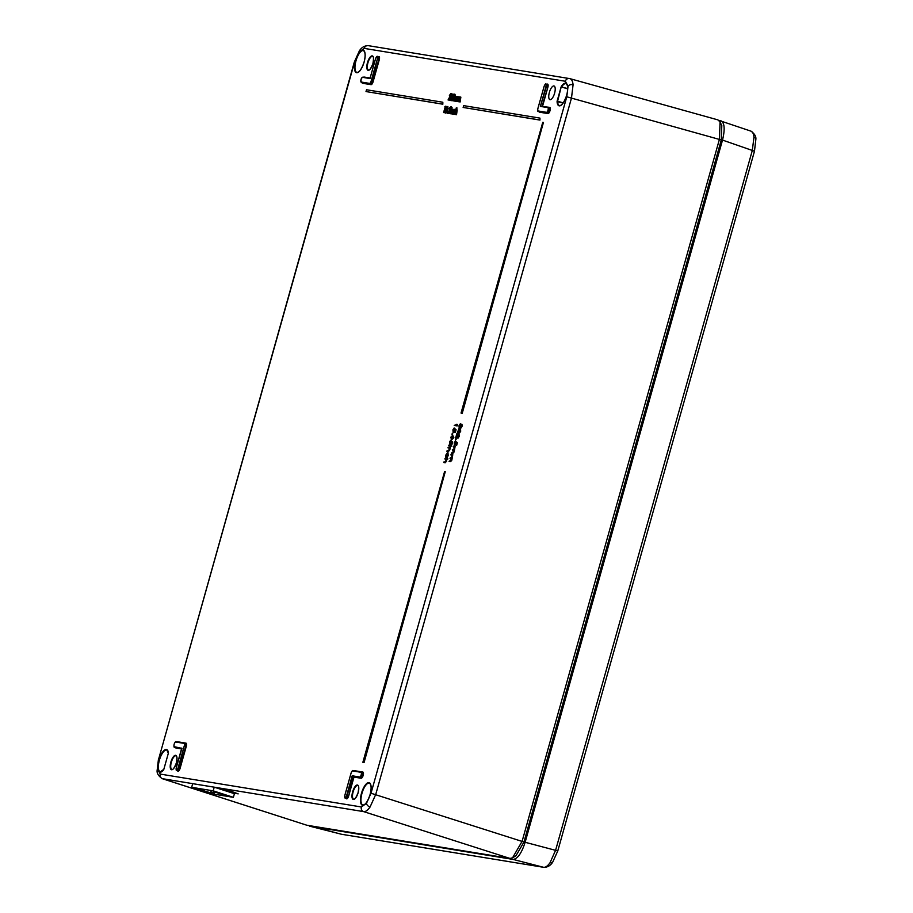 <?xml version="1.0" encoding="UTF-8"?>
<svg xmlns="http://www.w3.org/2000/svg" width="913" height="913" viewBox="0 0 913 913"><rect width="100%" height="100%" fill="white"/><g stroke="black" fill="none" stroke-linecap="round" stroke-linejoin="round"><path stroke-width="1.37" d="M565.341 81.268L364.23 48.389L359.106 52.03L354.575 62.107L158.805 758.555L157.527 769.157L160.243 774.087L361.354 806.966L366.49 803.326L371.02 793.249L566.779 96.801L568.069 86.187L565.341 81.268A3.8 3.538 -80.7 0 1 569.701 78.609C571.561 78.997 572.691 81.04 573.079 84.761L571.492 98.022L375.734 794.47L370.039 807.058C367.699 810.322 365.565 811.851 363.659 811.623L162.126 778.641M569.701 78.609L368.236 45.65A3.8 3.538 -80.7 0 0 364.23 48.389M567.692 88.858L561.598 86.997L567.703 88.584M549.375 92.396A7.133 2.613 -73.3 0 0 549.946 99.654A7.133 2.613 -73.3 0 0 554.579 93.252A7.133 2.613 -73.3 0 0 554.043 85.993A7.133 2.613 -73.3 0 0 549.375 92.396M567.235 84.886A11.401 4.188 -73.3 0 0 566.026 83.711C568.023 85.137 568.228 88.983 566.665 95.226A11.778 4.325 106.7 0 0 566.905 84.201A11.778 4.325 106.7 0 0 561.335 86.393L557.603 101.229L563.23 102.884M563.07 103.101L557.067 101.605A11.778 4.325 106.7 0 0 560.959 105.349A11.778 4.325 106.7 0 0 566.688 95.226C564.234 102.267 561.837 105.714 559.464 105.554A11.401 4.188 -73.3 0 0 561.13 105.235M163.724 769.659L168.426 752.974M462.229 413.327L543.44 122.445L542.756 122.331L461.031 413.053L462.229 413.327L543.44 122.445M539.96 120.082L539.96 118.108L463.656 105.634L463.142 107.449L539.96 120.082L539.96 118.108M444.848 106.741L446.115 106.342L444.323 112.744L443.604 112.55L445.202 106.855M447.884 106.456L445.487 113.029L445.612 109.549L447.884 106.456L447.769 109.959L445.909 113.166M454.708 96.173L452.471 100.008L453.613 100.19L453.43 100.829L451.798 100.556L454.48 96.185L454.32 94.792L453.852 96.344L453.122 96.139L454.514 94.153L455.222 96.322L455.016 94.301M454.788 97.394L453.031 100.099M453.955 100.932L451.798 100.556M455.336 96.264L455.096 97.098L455.986 96.287L456.215 97.52L457.208 96.493L457.162 98.798L456.238 101.286L456.991 97.029L455.028 101.092L455.781 96.835L454.309 101.046L455.119 96.23L455.678 96.367M456.5 96.436L456.728 97.645M457.71 96.63L457.162 98.798M458.942 97.36L457.675 101.605L456.957 101.4L458.269 96.744L458.246 97.611L459.136 96.801L459.353 98.033L460.335 96.995L459.593 101.834L460.141 97.543L458.383 101.64L458.919 97.349L457.162 101.434L456.238 101.286M457.025 97.04L455.747 101.286L455.028 101.092M459.638 96.949L459.878 98.159M460.86 97.143L460.106 101.994L459.387 101.8M460.163 97.554L458.885 101.8L458.166 101.605M444.791 458.954L447.941 458.942L446.731 459.342L446.594 461.179L445.202 462.788L444.3 462.64L443.958 461.921L445.202 462.058L445.898 460.894L445.875 459.216L444.791 458.954L445.864 459.205M447.986 452.768L448.18 455.541L447.165 457.618L447.336 453.19L446.411 456.991L445.647 457.287L445.852 455.039L447.473 452.631L448.18 455.541M447.929 447.792L450.36 447.667L449.732 450.029L448.34 451.627L447.438 451.479L447.085 450.76L448.34 450.896L449.036 449.732L449.013 448.055L447.929 447.792L448.991 448.043M450.406 445.555L450.657 446.24L448.979 445.978L448.637 445.27L450.794 445.658M451.547 445.544L450.737 446.446L451.547 445.544M451.056 442.52L449.71 444.391L449.481 442.029L450.702 440.203L449.869 443.832L451.627 441.093L452.654 441.949L451.912 444.574L451.17 444.369L451.227 441.744L451.57 442.668L450.109 444.517M451.741 441.903L451.57 442.668M450.702 440.203L450.383 443.98M452.7 435.284L453.384 437.624L451.49 439.621L450.828 437.213L452.7 435.284L453.887 437.784L451.65 439.667M461.464 424.191L461.556 426.188L460.403 427.946L460.118 427.101L459.171 428.083L459.011 425.755L460.323 423.746L459.307 427.524L460.38 425.641L460.563 427.387L461.978 424.34L462.069 426.337L460.905 428.106L460.62 427.273L459.604 428.22M460.118 427.101L460.403 427.946L460.62 427.273M460.323 423.746L459.821 427.672M460.62 425.686L461.076 427.535M459.479 428.813L459.285 430.057L460.574 429.338L460.666 431.313L459.524 433.024L459.273 432.043L458.28 433.173L457.413 432.442L458.977 428.676L459.798 430.194M460.061 429.201L460.152 431.164L459.524 433.024L459.273 432.043M458.52 434.006L458.737 436.22L457.47 438.023L456.774 434.862L455.69 437.818L456.899 433.504L457.607 437.464L459.022 434.154L459.25 436.368L457.984 438.183M456.934 436.266L456.443 438.023L455.69 437.818M456.899 433.504L458.121 437.612M456.055 439.073L455.256 439.975L456.055 439.073M455.804 443.296L454.446 445.167L454.218 442.805L455.439 440.968L454.617 444.608L456.363 441.869L457.39 442.725L456.66 445.35L455.907 445.145L455.964 442.52L456.317 443.444L454.845 445.293M456.477 442.679L456.317 443.444M455.439 440.968L455.119 444.757M452.3 449.881L454.354 448.454L453.35 446.126L455.119 446.411L454.149 451.946L452.859 453.396L451.399 453.076L453.453 451.661L452.3 449.881L453.373 450.132M454.275 446.936L453.202 446.674M449.972 458.166L452.026 456.751L451.022 454.412L452.791 454.697L451.821 460.243L450.531 461.681L449.07 461.362L451.125 459.947L449.972 458.166L451.045 458.417M451.946 455.222L450.862 454.959M457.345 424.351L457.151 425.949L454.218 425.39L457.345 424.351M454.503 430.285L453.145 432.169L452.916 429.806L454.138 427.969L453.305 431.609L455.062 428.87L456.089 429.726L455.347 432.351L454.606 432.146L454.663 429.521L455.005 430.445L453.544 432.294M455.176 429.681L455.005 430.445M454.138 427.969L453.818 431.758M452.7 433.378L451.901 434.28L452.7 433.378M452.882 93.902L451.57 96.755L452.038 98.73L450.725 100.556L450.543 98.501L452.882 93.902L453.453 94.404L452.14 96.812M452.357 96.869L452.551 98.889L451.239 100.715M451.33 93.697L448.74 99.391L449.869 99.585L449.698 100.213L448.055 99.951L451.09 94.347L449.39 95.534L450.771 93.548L451.479 95.717L449.299 99.483M450.36 99.825L448.055 99.951M456.511 107.814L456.009 114.582L456.489 110.279L455.188 114.524L454.469 114.319L456.306 107.78L457.025 107.962L456.523 109.743M457.196 109.868L456.523 114.741L455.804 114.547M455.051 109.526L455.564 110.747L454.788 110.85L455.427 110.884M453.601 111.808L454.879 110.096L453.601 111.808L453.841 113.783M453.088 111.648L453.327 113.646L454.765 113.246M454.206 112.927L454.811 113.417L453.544 114.319M451.752 109.012L451.513 109.868L452.449 109.035L452.449 111.512L451.57 113.851L452.255 109.583L450.737 113.794L451.536 108.978L452.14 109.115M452.985 109.183L452.962 111.66M452.665 112.698L452.289 114.045L451.57 113.851M451.718 108.031L451.479 106.901L452.061 107.574M450.257 113.634L449.516 113.52L450.828 108.852L451.524 109.024M450.417 108.544L448.283 113.486L447.998 111.489L448.466 112.847L449.47 111.591L449.105 110.096L450.508 107.574L449.002 108.282L450.714 106.924L450.874 108.864M450.68 106.924L450.931 108.704L449.869 110.416M449.664 112.984L448.671 113.611M448.215 111.523L448.979 112.995M447.302 112.687L447.461 113.349L447.244 112.139L447.804 112.847M442.839 104.208L442.828 102.233L366.524 89.759L366.01 91.562L442.839 104.208L442.828 102.233M364.059 762.583L445.27 471.701L444.585 471.587L362.86 762.309L364.059 762.583L445.27 471.701M157.527 769.157A3.8 2.613 174.7 0 0 157.127 770.526C156.774 773.288 158.463 775.993 162.172 778.652L306.791 825.215L510.036 858.448L512.57 857.798L522.11 841.295L719.444 139.244L720.06 121.965L717.926 119.888L569.974 78.666M721.795 125.606L721.293 139.951L523.948 842.014L515.982 855.732M352.213 775.788L359.642 776.997A2.442 0.902 -73.3 0 0 361.194 774.795A2.442 0.902 -73.3 0 0 360.966 772.295L352.646 770.937A2.442 0.902 -73.3 0 0 351.083 773.14L344.92 795.086A2.442 0.902 -73.3 0 0 345.148 797.585A2.442 0.902 -73.3 0 0 346.7 795.383L352.213 775.788L353.982 777.089L348.686 795.931A3.23 1.187 106.7 0 1 347.328 798.533A3.23 1.187 106.7 0 1 346.153 798.304M459.924 431.096L459.901 429.749L459.125 430.982L459.182 432.317L459.924 431.096M459.49 433.024L458.771 431.86L457.778 433.013L457.413 432.442M459.022 432.865L458.771 431.86M458.885 430.959L458.805 429.224L457.927 432.454L458.885 430.959M458.84 429.236L458.44 432.591M459.901 429.749L459.696 432.454M455.553 438.925L456.112 439.644M455.861 441.732L457.39 442.725M456.877 442.577L456.66 445.35M455.119 446.411L453.635 451.798L452.357 453.236L451.399 453.076M452.791 454.697L451.307 460.084L450.029 461.522L449.07 461.362M456.831 424.214L457.481 424.762M456.968 424.613L457.151 425.949M456.637 425.789L454.218 425.39M454.56 428.733L456.089 429.726M455.576 429.578L455.347 432.351M452.197 433.23L452.757 433.937M452.734 435.889L451.068 437.27L451.65 439.062L453.133 437.601L453.053 436.003L451.581 437.418L452.152 439.21M451.113 440.956L452.654 441.949M452.14 441.801L451.912 444.574M451.033 445.396L451.581 446.103M450.246 446.115L448.477 445.818M449.847 447.518L449.219 449.869L447.838 451.467L446.936 451.319M447.667 455.393L446.662 457.447M447.381 453.202L446.058 455.085L446.411 456.991M447.427 458.794L446.217 459.182L446.08 461.031L444.699 462.629L443.798 462.48M455.804 96.846L454.571 98.969L454.537 101.092M454.354 94.804L453.852 96.344M451.627 97.36L450.748 98.558L450.919 99.928L452.129 97.52L451.433 100.065M450.623 94.187L450.109 95.728M456.694 111.283L456.489 110.279L455.53 111.42L455.188 114.524M454.297 113.269L453.168 114.193L452.871 111.671L454.548 109.377L455.051 110.599M452.46 110.587L452.255 109.583L451.296 110.735L450.954 113.828M451.033 108.887L450.235 113.714M450.2 108.51L449.995 107.414L449.721 108.476M447.45 113.338L447.244 112.139M445.829 109.571L445.67 112.39L446.503 111.375L447.199 106.958L445.829 109.571L446.183 112.539M447.21 106.958L446.343 109.731M445.601 106.205L444.323 112.744M463.142 107.449L539.457 119.923M366.01 91.562L442.326 104.048M461.031 413.053L461.727 413.167M362.86 762.309L363.545 762.423M181.927 748.375L176.335 767.525A2.442 0.902 -73.3 0 0 176.563 770.024A2.442 0.902 -73.3 0 0 178.115 767.822L184.278 745.875A2.442 0.902 -73.3 0 0 184.049 743.376L175.73 742.018A2.442 0.902 -73.3 0 0 174.166 744.221A2.442 0.902 -73.3 0 0 174.406 746.72L181.927 748.375M541.98 106.444L549.706 107.369A3.23 1.187 106.7 0 1 550.014 110.667A3.23 1.187 106.7 0 1 547.96 113.577L539.64 112.219A3.23 1.187 106.7 0 1 539.149 111.671M545.46 84.327A2.83 1.039 106.7 0 1 546.122 84.053A2.83 1.039 106.7 0 1 546.351 86.929L540.37 106.399L545.871 86.815A2.442 0.902 -73.3 0 0 545.643 84.316A2.442 0.902 -73.3 0 0 544.091 86.518L537.917 108.464A2.442 0.902 -73.3 0 0 538.156 110.964L546.476 112.322A2.442 0.902 -73.3 0 0 548.028 110.119A2.442 0.902 -73.3 0 0 547.8 107.62L540.37 106.399L548.165 107.335M369.993 78.552L362.564 77.331A2.442 0.902 -73.3 0 0 361 79.534A2.442 0.902 -73.3 0 0 361.24 82.033L369.56 83.391A2.442 0.902 -73.3 0 0 371.112 81.189L377.286 59.254A2.442 0.902 -73.3 0 0 377.046 56.754A2.442 0.902 -73.3 0 0 375.494 58.957L369.993 78.552M340.789 834.094L341.211 834.208A3.8 3.538 99.3 0 0 341.793 834.299M308.366 825.478L341.211 834.208L543.566 867.293C545.529 867.533 547.674 866.015 550.025 862.751L555.64 850.151L752.312 150.44L753.967 137.201C753.579 133.492 752.438 131.426 750.52 131.027M718.873 120.379L750.954 131.141C754.537 133.732 756.169 136.425 755.873 139.221L754.469 151.204L722.514 140.088L525.135 842.277L557.786 850.916L552.696 862.146C550.516 865.592 547.572 867.327 543.851 867.35A3.8 3.538 -80.7 0 1 543.566 867.293L513.072 859.418L309.781 826.185M714.662 163.53L530.579 818.436M513.072 859.418C517.58 858.939 521.597 853.233 525.135 842.277M722.514 140.088C725.173 128.995 724.58 122.525 720.722 120.676M234.789 793.146L226.55 790.601L234.789 793.146M226.618 790.532L235.383 793.237L226.618 790.532M235.383 793.237L226.276 790.521M234.424 793.112L238.167 793.876L232.347 791.742L224.142 789.54L227.154 790.932M238.167 793.876L223.594 789.517M231.97 792.256L229.631 791.548M228.992 791.183L227.44 790.898L229.015 791.126M230.179 791.514L227.93 791.115L230.202 791.457M228.433 791.331L234.23 792.963L228.455 791.229M234.23 792.963L231.286 791.822M214.099 792.838L210.766 791.799L214.099 792.838M210.686 792.883L199.296 789.357L210.686 792.883M225.26 795.269L213.87 791.742L225.26 795.269M233.363 797.323L234.447 793.682L214.235 787.189L192.734 783.674L191.639 787.314L211.85 793.808L233.363 797.323L213.151 790.829L214.235 787.189M213.151 790.829L191.639 787.314M211.805 792.222L214.509 792.918L211.805 792.21M176.723 756.478A7.121 2.613 -73.3 0 0 176.004 755.816A7.121 2.613 -73.3 0 0 171.347 762.207A7.121 2.613 -73.3 0 0 171.906 769.454A7.121 2.613 -73.3 0 0 172.877 769.294M176.004 755.816C177.031 755.759 177.133 758.155 176.323 762.971A7.509 2.75 106.7 0 1 171.576 769.75A7.509 2.75 106.7 0 1 170.868 762.081A7.509 2.75 106.7 0 1 175.638 755.313A7.509 2.75 106.7 0 1 176.346 762.983C174.337 767.89 172.865 770.047 171.906 769.454M358.501 786.196A7.121 2.613 -73.3 0 0 357.782 785.522A7.121 2.613 -73.3 0 0 353.114 791.925A7.121 2.613 -73.3 0 0 353.685 799.172A7.121 2.613 -73.3 0 0 354.655 799.012M358.124 792.689A7.509 2.75 106.7 0 1 353.354 799.468A7.509 2.75 106.7 0 1 352.646 791.799A7.509 2.75 106.7 0 1 357.417 785.032A7.509 2.75 106.7 0 1 358.124 792.689M370.632 784.313A11.401 4.188 -73.3 0 0 369.423 783.137A11.401 4.188 -73.3 0 0 361.959 793.374A11.401 4.188 -73.3 0 0 362.86 804.981A11.401 4.188 -73.3 0 0 364.538 804.661M370.085 794.652A11.778 4.325 106.7 0 1 362.609 805.277A11.778 4.325 106.7 0 1 361.491 793.249A11.778 4.325 106.7 0 1 368.978 782.612A11.778 4.325 106.7 0 1 370.085 794.652M373.326 57.051A7.121 2.613 -73.3 0 0 372.607 56.389A7.121 2.613 -73.3 0 0 367.939 62.78A7.121 2.613 -73.3 0 0 368.51 70.039A7.121 2.613 -73.3 0 0 369.48 69.867M372.949 63.556A7.509 2.75 106.7 0 1 368.179 70.324A7.509 2.75 106.7 0 1 367.471 62.655A7.509 2.75 106.7 0 1 372.242 55.887A7.509 2.75 106.7 0 1 372.949 63.556M364.652 51.767A11.401 4.188 -73.3 0 0 363.431 50.592A11.401 4.188 -73.3 0 0 355.979 60.829A11.401 4.188 -73.3 0 0 356.88 72.435A11.401 4.188 -73.3 0 0 358.547 72.116M364.104 62.107A11.778 4.325 106.7 0 1 356.618 72.732A11.778 4.325 106.7 0 1 355.499 60.703A11.778 4.325 106.7 0 1 362.986 50.067A11.778 4.325 106.7 0 1 364.104 62.107M566.026 83.711A11.401 4.188 -73.3 0 0 561.712 86.758L561.335 86.393M539.298 111.717A2.842 1.05 -73.3 0 0 539.355 111.74A2.842 1.05 -73.3 0 0 539.4 111.751L547.96 113.577M547.8 107.62L548.234 107.346A2.83 1.039 106.7 0 1 548.279 107.357A2.83 1.039 106.7 0 1 548.485 110.29A2.83 1.039 106.7 0 1 546.704 112.79L547.732 113.109A2.842 1.05 -73.3 0 0 549.535 110.541A2.842 1.05 -73.3 0 0 549.306 107.654A2.842 1.05 -73.3 0 0 549.272 107.643L549.706 107.369M175.73 742.018L184.483 743.114A2.83 1.039 106.7 0 1 184.529 743.125L185.522 743.399A2.842 1.05 -73.3 0 1 185.556 743.41L185.955 743.136A3.23 1.187 106.7 0 1 186.263 746.435L180.089 768.369A3.23 1.187 106.7 0 1 178.731 770.971A3.23 1.187 106.7 0 1 177.567 770.743M354.073 770.834A3.23 1.187 106.7 0 1 354.541 770.698L362.872 772.056A3.23 1.187 106.7 0 1 363.18 775.354A3.23 1.187 106.7 0 1 361.126 778.264L360.897 777.796A2.842 1.05 -73.3 0 0 362.701 775.228A2.842 1.05 -73.3 0 0 362.472 772.33A2.842 1.05 -73.3 0 0 362.438 772.318L361.48 772.056M362.872 772.056L361.4 772.033A2.83 1.039 106.7 0 1 361.445 772.044A2.83 1.039 106.7 0 1 361.674 774.92A2.83 1.039 106.7 0 1 359.87 777.465L353.605 776.609L348.686 795.931M361.331 772.021L353.046 770.663L360.966 772.295M359.106 52.03A3.8 2.374 -144.8 0 1 359.38 50.854L354.301 62.095L158.805 758.555M157.127 770.526L158.531 758.543L159.284 758.863M306.791 825.215L162.548 778.743A3.8 3.538 -80.7 0 1 160.243 774.087M568.069 86.187A3.8 2.613 -5.3 0 1 573.079 84.761M366.49 803.326A3.8 2.374 35.2 0 0 370.039 807.058M523.948 842.014L371.02 793.249M181.698 748.34L174.634 747.188A2.83 1.039 106.7 0 1 174.577 747.176A2.83 1.039 106.7 0 1 174.178 746.583M175.547 747.473A2.842 1.05 -73.3 0 0 175.604 747.496A2.842 1.05 -73.3 0 0 175.65 747.507L181.653 748.489M174.406 746.72L175.889 747.975A3.23 1.187 106.7 0 1 175.399 747.439M557.124 101.103L561.13 86.872M163.61 769.853A11.778 4.325 106.7 0 1 157.892 768.141A11.778 4.325 106.7 0 1 162.286 752.495A11.778 4.325 106.7 0 1 168.426 752.723M361.126 778.264L353.982 777.089M181.539 748.9L175.889 747.975M177.156 741.915A3.23 1.187 106.7 0 1 177.624 741.778L185.955 743.136M378.37 56.732A3.23 1.187 106.7 0 1 379.26 59.802L373.097 81.748A3.23 1.187 106.7 0 1 371.043 84.658L362.723 83.3A3.23 1.187 106.7 0 1 362.233 82.752M363.99 77.228A3.23 1.187 106.7 0 1 364.458 77.091L370.119 78.016M546.955 84.293A3.23 1.187 106.7 0 1 547.857 87.363L542.562 106.205M530.681 818.082L531.503 815.126M557.067 101.605L557.569 101.48A11.401 4.188 -73.3 0 0 559.464 105.554M168.049 751.194A11.401 4.188 -73.3 0 0 166.839 750.018A11.401 4.188 -73.3 0 0 159.524 759.73A11.401 4.188 -73.3 0 0 160.277 771.862A11.401 4.188 -73.3 0 0 161.943 771.542M510.036 858.448L363.659 811.623A3.8 3.538 -80.7 0 1 361.354 806.966M721.293 139.951L566.779 96.801M545.871 86.815L547.378 87.237A2.842 1.05 -73.3 0 0 547.149 84.35L546.122 84.053C545.723 83.414 545.038 84.236 544.068 86.518L537.894 108.464C537.54 110.815 537.689 111.808 538.328 111.409A2.83 1.039 106.7 0 1 537.928 110.815M546.476 112.322L538.385 111.42L539.64 112.219M538.156 110.964L538.385 111.42A2.83 1.039 106.7 0 1 538.328 111.409L539.355 111.74M548.314 107.369L549.272 107.643M542.014 106.33L547.857 87.363M359.642 776.997L352.578 776.278L347.18 795.497L348.207 795.816A2.842 1.05 -73.3 0 1 346.347 798.361L345.331 798.042A2.83 1.039 106.7 0 1 344.92 797.448M346.7 795.383L347.18 795.497A2.83 1.039 106.7 0 1 345.331 798.042C344.737 798.339 344.6 797.357 344.897 795.086L351.06 773.14C352.064 770.88 352.715 770.058 353.046 770.663L352.646 770.937M184.278 745.875L178.583 767.936L179.621 768.244L185.784 746.309A2.842 1.05 -73.3 0 0 185.556 743.41L184.529 743.125A2.83 1.039 106.7 0 1 184.757 746.001L186.263 746.435M178.115 767.822L178.583 767.936A2.83 1.039 106.7 0 1 176.734 770.469A2.83 1.039 106.7 0 1 176.335 769.887M181.767 748.067L176.3 767.525C176.004 769.796 176.152 770.777 176.734 770.469L177.761 770.8A2.842 1.05 -73.3 0 0 179.621 768.244L180.089 768.369M362.381 82.798A2.842 1.05 -73.3 0 0 362.438 82.821A2.842 1.05 -73.3 0 0 362.484 82.832L370.815 84.19A2.842 1.05 -73.3 0 0 372.618 81.622L378.792 59.676A2.842 1.05 -73.3 0 0 378.564 56.789L377.526 56.492A2.83 1.039 106.7 0 1 377.754 59.368L379.26 59.802M377.286 59.254L371.591 81.314A2.83 1.039 106.7 0 1 369.788 83.859L361.468 82.501L362.723 83.3M361.24 82.033L361.468 82.501A2.83 1.039 106.7 0 1 361.411 82.49A2.83 1.039 106.7 0 1 361.012 81.896M369.56 83.391L371.043 84.658M371.112 81.189L373.097 81.748M376.864 56.766A2.83 1.039 106.7 0 1 377.526 56.492C377.115 55.91 376.43 56.732 375.471 58.957L370.005 78.415M362.438 82.821L361.411 82.49C360.589 80.002 361.103 78.187 362.963 77.057L370.05 78.221L362.564 77.331M168.369 753.293L166.839 750.018M550.025 862.751A3.8 2.374 35.2 0 0 552.696 862.146M753.967 137.201A3.8 2.613 -5.3 0 1 755.873 139.221M531.617 815.126L714.559 163.895M353.685 799.172C354.643 799.765 356.116 797.597 358.09 792.689C358.912 787.862 358.809 785.477 357.782 785.522M362.86 804.981C365.234 805.14 367.631 801.694 370.062 794.652C371.637 788.398 371.42 784.564 369.423 783.137M368.51 70.039C369.468 70.621 370.94 68.464 372.915 63.556C373.737 58.729 373.634 56.332 372.607 56.389M356.88 72.435C359.243 72.595 361.651 69.148 364.07 62.107C365.645 55.864 365.428 52.018 363.431 50.592M175.604 747.496L174.577 747.176C173.938 747.564 173.79 746.583 174.143 744.221C175.148 741.961 175.798 741.128 176.129 741.744L184.449 743.102M720.06 121.977L721.818 125.663M512.581 857.798L516.073 855.686M540.907 106.148L549.306 107.654M359.38 50.854C361.571 47.408 364.515 45.673 368.236 45.65M168.334 753.293L163.838 769.317L160.277 771.862M309.553 826.139L341.508 834.265L543.851 867.35M754.469 151.204L557.786 850.916"/></g></svg>
